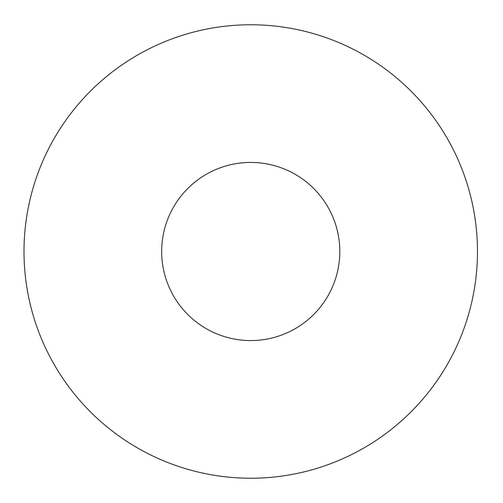 <?xml version="1.0" encoding="UTF-8"?>
<svg xmlns="http://www.w3.org/2000/svg" width="503" height="503" viewBox="0 0 503 503"><rect width="100%" height="100%" fill="white"/><g stroke="black" fill="none" stroke-linecap="round" stroke-linejoin="round"><path stroke-width="0.75" d="M477.466 251.5A226.734 226.734 0 0 0 137.369 55.141A226.734 226.734 0 0 0 137.369 447.859A226.734 226.734 0 0 0 477.466 251.5M339.808 251.5A89.075 89.075 0 0 0 206.199 174.359A89.075 89.075 0 0 0 206.199 328.641A89.075 89.075 0 0 0 339.808 251.5"/></g></svg>
